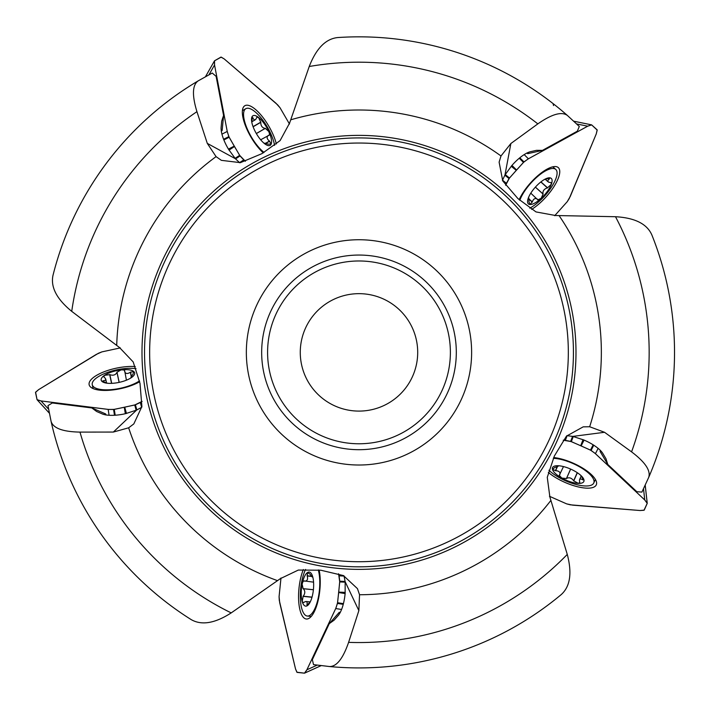 <?xml version="1.0" encoding="UTF-8"?>
<svg xmlns="http://www.w3.org/2000/svg" width="710" height="710" viewBox="0 0 710 710"><rect width="100%" height="100%" fill="white"/><g stroke="black" fill="none" stroke-linecap="round" stroke-linejoin="round"><path stroke-width="1.06" d="M553.081 103.589L553.525 105.55M53.01 275.267A315.542 315.542 0 0 1 198.161 80.887C192.348 84.987 191.94 95.246 196.936 111.665A290.177 290.177 0 0 0 71.728 311.353C56.694 299.087 50.454 287.053 53.01 275.267A315.542 315.542 0 0 1 198.161 80.887L212.228 73.041L216.115 76.361L223.579 115.455L221.689 121.144L221.085 127.658A24.504 8.591 59.9 0 0 228.602 149.384L235.374 158.712L239.749 162.785M71.728 311.353L119.511 347.545L133.205 361.949L140.003 383.382L141.902 406.555L133.817 423.914L128.652 427.802L113.351 432.062L79.981 432.106A290.177 290.177 0 0 0 231.203 612.899L280.388 578.632L298.324 570.059L320.805 570.219L343.436 575.579L357.441 588.625L359.544 594.74L358.861 610.609L348.601 642.364A290.177 290.177 0 0 0 567.272 554.412L549.886 497.044L547.268 477.333L554.368 456.006L566.456 436.144L583.194 426.852L589.664 426.745L604.547 432.292L631.572 451.862A290.177 290.177 0 0 0 615.499 216.719L555.566 215.52L536.006 211.917L517.892 198.551L502.751 180.935L499.112 162.146L500.994 155.969L510.872 143.526L537.834 123.877A290.177 290.177 0 0 0 309.232 66.5L289.573 123.132L280.104 140.607L261.821 153.697L240.37 162.661L221.369 160.336L216.071 156.626L207.293 143.385L196.936 111.665M309.232 66.5C316.252 48.413 325.766 38.766 337.765 37.55A315.542 315.542 0 0 1 567.485 115.535L579.298 126.478L577.337 131.199L542.467 150.378L536.467 150.343L530.086 151.78A24.504 8.591 131.9 0 0 511.75 165.643L504.97 174.971L502.44 180.393M337.765 37.55A315.542 315.542 0 0 1 567.485 115.535C561.796 111.266 551.91 114.053 537.834 123.877M615.499 216.719C634.864 217.81 646.979 223.872 651.842 234.904A315.542 315.542 0 0 1 648.665 477.484L641.902 492.101L636.808 491.693L607.795 464.455L605.976 458.74L602.639 453.122A24.504 8.591 -156.1 0 0 583.78 439.969L572.819 436.401L566.882 435.665M651.842 234.904A315.542 315.542 0 0 1 648.665 477.484C650.963 470.757 645.266 462.21 631.572 451.862M567.272 554.412C572.216 573.174 570.192 586.566 561.202 594.607A315.542 315.542 0 0 1 329.511 666.539L313.518 664.622L312.338 659.652L329.271 623.637L334.144 620.141L338.466 615.233A24.504 8.591 -84.1 0 0 345.149 593.24L345.149 581.703L344.013 575.837M561.202 594.607A315.542 315.542 0 0 1 329.511 666.539C336.629 666.646 342.992 658.587 348.601 642.364M105.329 414.809L105.683 413.948L91.812 407.939L96.649 411.498L102.648 414.09A24.504 8.591 -12.1 0 0 125.635 413.646L136.604 410.087L141.831 407.194M231.203 612.899C214.89 623.398 201.525 625.616 191.105 619.555A315.542 315.542 0 0 1 51.093 421.429L47.969 405.632L52.327 402.961L91.812 407.939M471.626 352.373A112.641 112.641 0 0 0 302.664 254.828A112.641 112.641 0 0 0 302.664 449.927A112.641 112.641 0 0 0 471.626 352.373M575.987 352.373A217.003 217.003 0 0 0 250.488 164.445A217.003 217.003 0 0 0 250.488 540.301A217.003 217.003 0 0 0 575.987 352.373A217.003 217.003 0 0 0 250.488 164.445A217.003 217.003 0 0 0 250.488 540.301A217.003 217.003 0 0 0 575.987 352.373A217.003 217.003 0 0 0 250.488 164.445A217.003 217.003 0 0 0 250.488 540.301A217.003 217.003 0 0 0 575.987 352.373M144.538 352.373A214.447 214.447 0 0 0 358.985 566.82A214.447 214.447 0 0 0 573.432 352.373A214.447 214.447 0 0 0 251.757 166.655A214.447 214.447 0 0 0 251.757 538.091A214.447 214.447 0 0 0 573.432 352.373A214.447 214.447 0 0 0 251.757 166.655A214.447 214.447 0 0 0 251.757 538.091A214.447 214.447 0 0 0 573.432 352.373A214.447 214.447 0 0 1 358.985 566.82A214.447 214.447 0 0 1 144.538 352.373M191.105 619.555A315.542 315.542 0 0 1 51.093 421.429C53.188 428.228 62.817 431.786 79.981 432.106M456.308 352.373A97.323 97.323 0 0 1 310.323 436.659A97.323 97.323 0 0 1 310.323 268.096A97.323 97.323 0 0 1 456.308 352.373A97.323 97.323 0 0 1 310.323 436.659A97.323 97.323 0 0 1 310.323 268.096A97.323 97.323 0 0 1 456.308 352.373M417.702 352.373A58.717 58.717 0 0 1 329.626 403.227A58.717 58.717 0 0 1 329.626 301.528A58.717 58.717 0 0 1 417.702 352.373M105.683 413.948L105.976 415.004M329.271 623.637L339.273 612.313L339.975 612.908M339.273 612.313L340.365 612.348M607.795 464.455L600.101 451.445L600.891 450.957M600.101 451.445L600.482 450.424M542.467 150.378L527.716 153.671L527.495 152.774M527.716 153.671L526.856 152.996M223.579 115.455L222.15 130.498L221.218 130.427M222.15 130.498L221.236 131.11M139.488 380.888A26.802 9.39 167.9 0 1 111.088 389.657A26.802 9.39 167.9 0 1 92.256 384.705A26.802 9.39 167.9 0 1 106.677 372.723A71.479 71.479 0 0 1 126.611 368.446A26.802 9.39 167.9 0 1 135.601 368.605A26.802 9.39 167.9 0 1 136.036 368.667M130.64 378.111A17.12 5.999 167.9 0 1 114.798 383.098A17.12 5.999 167.9 0 1 105.985 383.045A17.12 5.999 167.9 0 1 102.071 381.492A17.12 5.999 167.9 0 1 105.186 374.898A17.12 5.999 167.9 0 1 121.028 369.91A17.12 5.999 167.9 0 1 133.755 371.516A17.12 5.999 167.9 0 1 131.474 377.569A17.12 5.999 167.9 0 1 130.64 378.111M107.37 383.24L101.681 380.959M102.071 381.492L105.666 380.09L105.462 378.483L103.775 376.788L104.601 375.306L109.846 374.667C113.138 375.794 115.517 375.049 116.981 372.422L116.973 372.12M119.182 382.37L117.008 372.235L121.028 369.91L123.513 369.937L124.649 370.611L126.415 380.187M124.596 371.516C125.572 373.851 127.48 374.099 130.338 372.244L133.755 371.516L134.172 372.191M133.755 371.516L132.894 374.427C130.871 376.983 130.4 377.968 131.492 377.4L130.959 377.906M130.507 372.075L131.43 376.389M109.668 374.552L111.559 383.356M103.181 380.684L103.518 382.273M318.275 569.944A26.802 9.39 95.9 0 1 317.84 599.657A26.802 9.39 95.9 0 1 307.315 616.04A26.802 9.39 95.9 0 1 300.374 598.628A71.479 71.479 0 0 1 302.46 578.348A26.802 9.39 95.9 0 1 305.389 569.837A26.802 9.39 95.9 0 1 305.584 569.438M312.897 577.496A17.12 5.999 95.9 0 1 312.746 594.101A17.12 5.999 95.9 0 1 309.968 602.471A17.12 5.999 95.9 0 1 307.288 605.71A17.12 5.999 95.9 0 1 301.981 600.713A17.12 5.999 95.9 0 1 302.123 584.099A17.12 5.999 95.9 0 1 307.59 572.5A17.12 5.999 95.9 0 1 312.64 576.529A17.12 5.999 95.9 0 1 312.897 577.496M310.581 601.219L306.658 605.914M307.288 605.71L307.066 601.858L305.469 601.556L303.339 602.639L302.185 601.397L303.197 596.205C305.282 593.427 305.309 590.933 303.268 588.723L302.975 588.643M313.403 589.708L303.099 588.652L302.123 584.099L302.921 581.747L303.916 580.878L313.563 582.156M304.759 581.206C307.279 581.002 308.105 579.253 307.217 575.97L307.59 572.5L308.353 572.304M307.59 572.5L310.092 574.212C311.894 576.928 312.693 577.683 312.489 576.467L312.808 577.132M307.119 575.766L311.504 576.209M303.028 596.338L311.992 597.261M306.862 604.405L308.477 604.574M553.321 458.323A26.802 9.39 23.9 0 1 581.446 467.925A26.802 9.39 23.9 0 1 593.773 482.995A26.802 9.39 23.9 0 1 575.064 484.211A71.479 71.479 0 0 1 556.427 475.966A26.802 9.39 23.9 0 1 549.247 470.544A26.802 9.39 23.9 0 1 548.928 470.242M558.85 465.778A17.12 5.999 23.9 0 1 574.594 471.049A17.12 5.999 23.9 0 1 581.694 476.277A17.12 5.999 23.9 0 1 583.948 479.827A17.12 5.999 23.9 0 1 577.549 483.332A17.12 5.999 23.9 0 1 561.796 478.061A17.12 5.999 23.9 0 1 552.451 469.283A17.12 5.999 23.9 0 1 557.847 465.724A17.12 5.999 23.9 0 1 558.85 465.778M580.691 475.301L583.948 480.492M583.948 479.827L580.212 478.851L579.431 480.271L579.795 482.631L578.268 483.341L573.644 480.776C571.639 477.936 569.278 477.138 566.544 478.407L566.385 478.655M570.618 469.061L566.42 478.54L561.796 478.061L559.285 475.354L563.483 466.577M559.853 474.653C560.447 472.194 559.036 470.881 555.637 470.703L552.451 469.283L552.504 468.485M552.451 469.283L554.856 467.428C557.998 466.559 558.956 466.026 557.74 465.849L558.468 465.751M555.406 470.73L557.19 466.701M573.716 480.981L577.363 472.745M582.573 479.827L583.229 478.345M519.8 200.291A26.802 9.39 -48.1 0 1 537.621 176.506A26.802 9.39 -48.1 0 1 555.77 169.441A26.802 9.39 -48.1 0 1 551.146 187.609A71.479 71.479 0 0 1 537.532 202.785A26.802 9.39 -48.1 0 1 530.166 207.941A26.802 9.39 -48.1 0 1 529.775 208.154M528.595 197.336A17.12 5.999 -48.1 0 1 538.473 183.988A17.12 5.999 -48.1 0 1 545.644 178.858A17.12 5.999 -48.1 0 1 549.717 177.811A17.12 5.999 -48.1 0 1 551.075 184.973A17.12 5.999 -48.1 0 1 541.189 198.321A17.12 5.999 -48.1 0 1 529.953 204.507A17.12 5.999 -48.1 0 1 528.231 198.267A17.12 5.999 -48.1 0 1 528.595 197.336M544.41 179.506L550.348 178.015M549.717 177.811L547.632 181.059L548.75 182.239L551.102 182.621L551.306 184.298L547.437 187.901C544.109 188.922 542.626 190.928 542.981 193.919L543.168 194.149M535.358 187.156L543.079 194.078L541.189 198.321L537.843 199.883L530.787 193.173M537.355 199.119C535.198 197.806 533.503 198.729 532.287 201.906L529.953 204.507L529.216 204.205M529.953 204.507L528.932 201.649C529.074 198.383 528.87 197.309 528.32 198.418L528.453 197.691M532.251 202.137L528.968 199.199M547.65 187.893L540.94 181.875M549.291 179.115L548.084 178.032M264.031 152.428A26.802 9.39 -120.1 0 1 246.929 128.137A26.802 9.39 -120.1 0 1 245.811 108.692A26.802 9.39 -120.1 0 1 261.662 118.703A71.479 71.479 0 0 1 271.894 136.338A26.802 9.39 -120.1 0 1 274.522 144.946A26.802 9.39 -120.1 0 1 274.601 145.373M263.951 143.154A17.12 5.999 -120.1 0 1 254.304 129.637A17.12 5.999 -120.1 0 1 251.633 121.232A17.12 5.999 -120.1 0 1 251.899 117.035A17.12 5.999 -120.1 0 1 259.132 117.958A17.12 5.999 -120.1 0 1 268.779 131.483A17.12 5.999 -120.1 0 1 271.185 144.086A17.12 5.999 -120.1 0 1 264.723 143.784A17.12 5.999 -120.1 0 1 263.951 143.154M251.873 122.608L252.29 116.502M251.899 117.035L254.34 120.017L255.813 119.324L256.905 117.203L258.564 117.532L260.792 122.324C260.739 125.794 262.185 127.827 265.141 128.412L265.416 128.306M256.354 133.578L265.318 128.377L268.779 131.483L269.516 133.862L269.223 135.148L260.668 139.781M268.353 135.379C266.427 137.021 266.791 138.92 269.436 141.059L271.185 144.086L270.67 144.689M271.185 144.086L268.149 144.165C265.096 143.029 264.005 142.887 264.883 143.748L264.235 143.402M269.64 141.166L265.833 143.376M260.854 122.111L253.062 126.637M253.008 117.842L251.606 118.65M109.091 415.27L108.151 409.404L41.02 400.937L48.608 409.253M141.627 407.318L140.323 402.49L142.124 401.39L134.731 404.993L114.274 409.386L108.763 409.466L41.02 400.937L37.044 399.65L35.5 392.399L38.597 389.657L98.433 353.252L101.921 351.876L120.318 347.909L101.921 351.876L96.329 354.379L38.597 389.657L35.598 392.186L37.071 399.712L49.345 413.131M135.246 366.555A29.855 10.464 -12.1 0 0 103.58 371.978A29.855 10.464 -12.1 0 0 89.203 384.971A29.855 10.464 -12.1 0 0 108.941 390.305A29.855 10.464 -12.1 0 0 139.666 381.74M126.442 413.468L124.729 407.176L135.424 404.789L136.835 409.981M41.02 400.937L37.248 399.863M124.729 407.176L124.285 407.274L125.315 413.717M140.323 402.49L135.45 404.78M108.151 409.404L113.564 409.484L124.285 407.274M221.946 134.146L227.236 131.439L214.544 64.983L208.98 74.763M239.563 162.634L243.752 159.901L245.358 161.276L239.652 155.357L229.144 137.261L227.36 132.042L214.544 64.983L214.544 60.794L220.961 57.093L224.209 58.93L277.637 104.84L280.024 107.742L289.476 124.01L280.024 107.742L275.915 103.198L224.209 58.93L221.192 57.119L214.491 60.847L205.518 76.662M276.359 143.97A29.855 10.464 59.9 0 0 261.413 115.526A29.855 10.464 59.9 0 0 244.622 105.87A29.855 10.464 59.9 0 0 245.651 126.291A29.855 10.464 59.9 0 0 263.286 152.872M229.019 150.094L234.477 146.526L240.051 155.951L235.551 158.898M214.544 64.983L214.402 61.06M234.477 146.526L234.247 146.127L228.434 149.1M243.752 159.901L240.051 155.951M227.236 131.439L228.833 136.613L234.247 146.127M524.184 154.602L528.391 158.8L587.685 126.194L576.653 123.93M502.538 180.171L506.425 183.304L505.618 185.257L509.478 177.997L523.456 162.412L527.858 159.111L587.685 126.194L591.652 124.898L597.163 129.859L596.267 133.897L569.26 198.516L567.246 201.675L554.696 215.707L567.246 201.675L570.299 196.377L596.267 133.897L597.208 130.09L591.599 124.862L573.778 121.224M531.657 209.388A29.855 10.464 131.9 0 0 554.093 186.393A29.855 10.464 131.9 0 0 558.087 167.436A29.855 10.464 131.9 0 0 538.979 174.722A29.855 10.464 131.9 0 0 519.152 199.705M511.209 166.264L516.285 170.347L509.043 178.565L504.854 175.192M587.685 126.194L591.377 124.845M516.285 170.347L516.587 170.01L511.963 165.403M506.425 183.304L509.043 178.565M528.391 158.8L523.971 161.915L516.587 170.01M598.122 448.374L595.433 453.672L644.76 499.982L643.517 488.791M567.121 435.683L565.346 440.36L563.234 440.191L571.337 441.62L590.471 450.096L594.98 453.264L644.76 499.982L647.227 503.372L644.21 510.135L640.101 510.525L570.29 504.819L566.66 503.878L549.442 496.272L566.66 503.878L572.65 505.138L640.101 510.525L644.005 510.25L647.236 503.301L645.195 485.223M548.333 472.416A29.855 10.464 -156.1 0 0 577.132 486.643A29.855 10.464 -156.1 0 0 596.4 484.584A29.855 10.464 -156.1 0 0 583.567 468.662A29.855 10.464 -156.1 0 0 553.676 457.533M583.025 439.632L580.709 445.729L570.654 441.38L572.571 436.348M644.76 499.982L647.192 503.079M580.709 445.729L581.126 445.915L584.082 440.093M565.346 440.36L570.654 441.38M595.433 453.672L591.102 450.433L581.126 445.915M341.581 609.473L335.706 608.55L306.906 669.778L317.166 665.137M344.075 576.067L339.078 575.828L338.59 573.769L339.726 581.907L337.578 602.728L335.963 608L306.906 669.778L304.466 673.169L297.091 672.397L295.537 668.997L279.296 600.447L279.074 596.702L280.983 577.984L279.074 596.702L279.722 602.79L295.537 668.997L296.913 672.237L304.519 673.16L321.08 665.634M303.33 569.544A29.855 10.464 -84.1 0 0 298.706 601.343A29.855 10.464 -84.1 0 0 306.613 619.031A29.855 10.464 -84.1 0 0 317.787 601.903A29.855 10.464 -84.1 0 0 319.145 570.032M345.229 592.415L338.714 592.096L339.753 581.188L345.122 581.454M306.906 669.778L304.723 673.036M338.714 592.096L338.67 592.548L345.122 593.56M339.078 575.828L339.744 581.162M335.706 608.55L337.454 603.438L338.67 592.548M290.763 119.804A242.367 242.367 0 0 1 500.994 155.969M559.09 215.627A242.367 242.367 0 0 1 589.664 426.745M550.88 500.426A242.367 242.367 0 0 1 359.544 594.74M277.477 580.629A242.367 242.367 0 0 1 128.652 427.802M568.328 352.373A209.343 209.343 0 0 0 254.313 171.083A209.343 209.343 0 0 0 254.313 533.672A209.343 209.343 0 0 0 568.328 352.373M116.715 345.388A242.367 242.367 0 0 1 216.071 156.626M267.59 352.373A91.395 91.395 0 0 0 404.682 431.529A91.395 91.395 0 0 0 404.682 273.226A91.395 91.395 0 0 0 267.59 352.373M113.351 432.062L136.604 410.087M358.861 610.609L345.149 581.703M604.547 432.292L572.819 436.401M510.872 143.526L504.97 174.971M207.293 143.385L235.374 158.712M130.338 372.244L131.279 376.646M109.846 374.667L111.71 383.347M116.981 372.422L119.12 382.379M103.385 380.729L103.74 382.353M307.217 575.97L311.699 576.431M303.197 596.205L312.036 597.119M303.268 588.723L313.403 589.77M306.969 604.219L308.619 604.396M555.637 470.703L557.465 466.585M573.644 480.776L577.239 472.656M566.544 478.407L570.671 469.088M582.431 479.676L583.105 478.158M532.287 201.906L528.932 198.898M547.437 187.901L540.825 181.973M542.981 193.919L535.402 187.112M549.096 179.204L547.863 178.095M269.436 141.059L265.54 143.313M260.792 122.324L253.115 126.779M265.141 128.412L256.328 133.524M253.035 118.055L251.597 118.881M134.731 404.993L136.169 410.282M113.564 409.484L114.487 415.27M114.274 409.386L115.206 415.226M239.652 155.357L235.054 158.365M228.833 136.613L223.614 139.275M229.144 137.252L223.872 139.95M509.478 177.997L505.209 174.553M523.971 161.915L519.818 157.78M523.456 162.412L519.259 158.232M571.337 441.62L573.281 436.49M591.102 450.433L593.755 445.205M590.471 450.096L593.152 444.815M339.726 581.907L345.211 582.182M337.454 603.438L343.249 604.343M337.578 602.728L343.427 603.651M92.256 384.705L93.09 388.565M105.737 379.175L106.571 383.054M307.315 616.04L311.237 616.44M306.214 601.503L310.163 601.911M593.773 482.995L595.37 479.383M579.617 479.543L581.224 475.922M555.77 169.441L552.824 166.806M548.111 181.84L545.156 179.195M245.811 108.692L242.394 110.68M255.236 119.812L251.81 121.8M49.354 413.184L37.106 399.757M205.474 76.689L214.455 60.891M573.733 121.188L591.536 124.845M645.221 485.17L647.236 503.239M321.142 665.643L304.581 673.142"/></g></svg>
